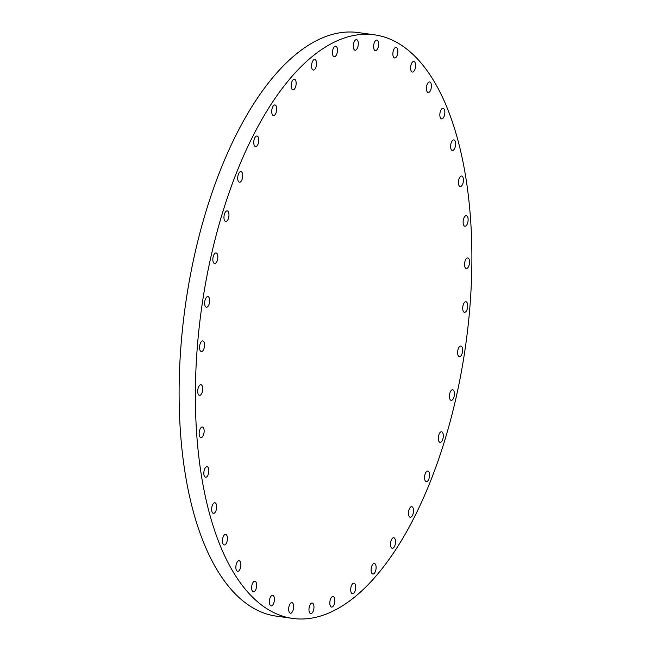 <?xml version="1.0" encoding="UTF-8"?>
<svg xmlns="http://www.w3.org/2000/svg" width="651" height="651" viewBox="0 0 651 651"><rect width="100%" height="100%" fill="white"/><g stroke="black" fill="none" stroke-linecap="round" stroke-linejoin="round"><path stroke-width="0.98" d="M331.164 606.944A5.346 2.417 98 0 0 331.587 607.09A5.346 2.417 98 0 0 334.638 602.614A5.346 2.417 98 0 0 333.483 596.65A5.346 2.417 98 0 0 333.06 596.503A5.346 2.417 98 0 0 330 600.987A5.346 2.417 98 0 0 331.164 606.944M310.307 613.478A5.346 2.417 98 0 0 310.73 613.624A5.346 2.417 98 0 0 313.782 609.141A5.346 2.417 98 0 0 312.626 603.184A5.346 2.417 98 0 0 312.203 603.038A5.346 2.417 98 0 0 309.152 607.513A5.346 2.417 98 0 0 310.307 613.478M289.996 613.071A5.346 2.417 98 0 0 290.419 613.218A5.346 2.417 98 0 0 293.479 608.742A5.346 2.417 98 0 0 292.315 602.777A5.346 2.417 98 0 0 291.9 602.631A5.346 2.417 98 0 0 288.841 607.114A5.346 2.417 98 0 0 289.996 613.071M270.735 605.747A5.346 2.417 98 0 0 271.15 605.894A5.346 2.417 98 0 0 274.209 601.41A5.346 2.417 98 0 0 273.054 595.445A5.346 2.417 98 0 0 272.631 595.299A5.346 2.417 98 0 0 269.571 599.783A5.346 2.417 98 0 0 270.735 605.747M251.929 585.233A5.346 2.417 98 0 0 253.41 591.816A5.346 2.417 98 0 0 256.372 587.804A5.346 2.417 98 0 0 254.891 581.229A5.346 2.417 98 0 0 251.929 585.233M236.142 564.759A5.346 2.417 98 0 0 237.623 571.342A5.346 2.417 98 0 0 240.585 567.33A5.346 2.417 98 0 0 239.104 560.747A5.346 2.417 98 0 0 236.142 564.759M222.699 538.393A5.346 2.417 98 0 0 224.18 544.968A5.346 2.417 98 0 0 227.142 540.965A5.346 2.417 98 0 0 225.661 534.381A5.346 2.417 98 0 0 222.699 538.393M211.933 506.771A5.346 2.417 98 0 0 213.422 513.354A5.346 2.417 98 0 0 216.384 509.342A5.346 2.417 98 0 0 214.895 502.767A5.346 2.417 98 0 0 211.933 506.771M204.113 470.689A5.346 2.417 98 0 0 205.594 477.273A5.346 2.417 98 0 0 208.556 473.261A5.346 2.417 98 0 0 207.075 466.686A5.346 2.417 98 0 0 204.113 470.689M199.426 431.027A5.346 2.417 98 0 0 200.907 437.61A5.346 2.417 98 0 0 203.869 433.599A5.346 2.417 98 0 0 202.388 427.023A5.346 2.417 98 0 0 199.426 431.027M197.985 388.769A5.346 2.417 98 0 0 199.475 395.344A5.346 2.417 98 0 0 202.437 391.341A5.346 2.417 98 0 0 200.947 384.757A5.346 2.417 98 0 0 197.985 388.769M199.833 344.94A5.346 2.417 98 0 0 201.322 351.524A5.346 2.417 98 0 0 204.284 347.512A5.346 2.417 98 0 0 202.795 340.929A5.346 2.417 98 0 0 199.833 344.94M204.927 300.632A5.346 2.417 98 0 0 206.408 307.215A5.346 2.417 98 0 0 209.37 303.203A5.346 2.417 98 0 0 207.889 296.62A5.346 2.417 98 0 0 204.927 300.632M213.129 256.933A5.346 2.417 98 0 0 214.61 263.517A5.346 2.417 98 0 0 217.572 259.505A5.346 2.417 98 0 0 216.083 252.922A5.346 2.417 98 0 0 213.129 256.933M224.237 214.92A5.346 2.417 98 0 0 225.726 221.503A5.346 2.417 98 0 0 228.688 217.491A5.346 2.417 98 0 0 227.199 210.908A5.346 2.417 98 0 0 224.237 214.92M237.989 175.624A5.346 2.417 98 0 0 239.478 182.207A5.346 2.417 98 0 0 242.441 178.195A5.346 2.417 98 0 0 240.951 171.612A5.346 2.417 98 0 0 237.989 175.624M254.045 140.014A5.346 2.417 98 0 0 255.534 146.597A5.346 2.417 98 0 0 258.488 142.585A5.346 2.417 98 0 0 257.007 136.002A5.346 2.417 98 0 0 254.045 140.014M272.004 108.969A5.346 2.417 98 0 0 273.485 115.552A5.346 2.417 98 0 0 276.447 111.541A5.346 2.417 98 0 0 274.966 104.957A5.346 2.417 98 0 0 272.004 108.969M291.428 83.255A5.346 2.417 98 0 0 292.909 89.83A5.346 2.417 98 0 0 295.871 85.826A5.346 2.417 98 0 0 294.39 79.243A5.346 2.417 98 0 0 291.428 83.255M311.829 63.497A5.346 2.417 98 0 0 313.318 70.08A5.346 2.417 98 0 0 316.28 66.068A5.346 2.417 98 0 0 314.791 59.485A5.346 2.417 98 0 0 311.829 63.497M332.718 50.192A5.346 2.417 98 0 0 334.207 56.767A5.346 2.417 98 0 0 337.169 52.764A5.346 2.417 98 0 0 335.68 46.18A5.346 2.417 98 0 0 332.718 50.192M353.574 43.658A5.346 2.417 98 0 0 355.055 50.233A5.346 2.417 98 0 0 358.017 46.229A5.346 2.417 98 0 0 356.536 39.646A5.346 2.417 98 0 0 353.574 43.658M373.886 44.056A5.346 2.417 98 0 0 375.367 50.64A5.346 2.417 98 0 0 378.329 46.628A5.346 2.417 98 0 0 376.848 40.053A5.346 2.417 98 0 0 373.886 44.056M393.147 51.388A5.346 2.417 98 0 0 394.636 57.972A5.346 2.417 98 0 0 397.598 53.96A5.346 2.417 98 0 0 396.109 47.377A5.346 2.417 98 0 0 393.147 51.388M411.953 71.895A5.346 2.417 98 0 0 412.376 72.049A5.346 2.417 98 0 0 415.436 67.566A5.346 2.417 98 0 0 414.28 61.601A5.346 2.417 98 0 0 413.857 61.454A5.346 2.417 98 0 0 410.797 65.938A5.346 2.417 98 0 0 411.953 71.895M427.74 92.377A5.346 2.417 98 0 0 428.163 92.523A5.346 2.417 98 0 0 431.222 88.04A5.346 2.417 98 0 0 430.059 82.075A5.346 2.417 98 0 0 429.644 81.928A5.346 2.417 98 0 0 426.584 86.412A5.346 2.417 98 0 0 427.74 92.377M441.183 118.742A5.346 2.417 98 0 0 441.606 118.889A5.346 2.417 98 0 0 444.666 114.413A5.346 2.417 98 0 0 443.502 108.448A5.346 2.417 98 0 0 443.087 108.302A5.346 2.417 98 0 0 440.027 112.786A5.346 2.417 98 0 0 441.183 118.742M451.949 150.357A5.346 2.417 98 0 0 452.372 150.503A5.346 2.417 98 0 0 455.423 146.027A5.346 2.417 98 0 0 454.268 140.063A5.346 2.417 98 0 0 453.845 139.916A5.346 2.417 98 0 0 450.785 144.4A5.346 2.417 98 0 0 451.949 150.357M459.769 186.438A5.346 2.417 98 0 0 460.192 186.593A5.346 2.417 98 0 0 463.252 182.109A5.346 2.417 98 0 0 462.088 176.144A5.346 2.417 98 0 0 461.665 175.998A5.346 2.417 98 0 0 458.613 180.482A5.346 2.417 98 0 0 459.769 186.438M464.456 226.1A5.346 2.417 98 0 0 464.879 226.255A5.346 2.417 98 0 0 467.939 221.771A5.346 2.417 98 0 0 466.775 215.806A5.346 2.417 98 0 0 466.36 215.66A5.346 2.417 98 0 0 463.3 220.144A5.346 2.417 98 0 0 464.456 226.1M465.896 268.367A5.346 2.417 98 0 0 466.311 268.513A5.346 2.417 98 0 0 469.371 264.037A5.346 2.417 98 0 0 468.215 258.073A5.346 2.417 98 0 0 467.792 257.926A5.346 2.417 98 0 0 464.733 262.41A5.346 2.417 98 0 0 465.896 268.367M464.049 312.195A5.346 2.417 98 0 0 464.464 312.342A5.346 2.417 98 0 0 467.524 307.858A5.346 2.417 98 0 0 466.368 301.901A5.346 2.417 98 0 0 465.945 301.755A5.346 2.417 98 0 0 462.885 306.23A5.346 2.417 98 0 0 464.049 312.195M352.053 593.639A5.346 2.417 98 0 0 352.468 593.785A5.346 2.417 98 0 0 355.527 589.301A5.346 2.417 98 0 0 354.372 583.345A5.346 2.417 98 0 0 353.949 583.19A5.346 2.417 98 0 0 350.889 587.674A5.346 2.417 98 0 0 352.053 593.639M372.453 573.881A5.346 2.417 98 0 0 372.877 574.027A5.346 2.417 98 0 0 375.936 569.544A5.346 2.417 98 0 0 374.773 563.587A5.346 2.417 98 0 0 374.358 563.44A5.346 2.417 98 0 0 371.298 567.916A5.346 2.417 98 0 0 372.453 573.881M391.878 548.166A5.346 2.417 98 0 0 392.301 548.313A5.346 2.417 98 0 0 395.352 543.829A5.346 2.417 98 0 0 394.197 537.872A5.346 2.417 98 0 0 393.774 537.718A5.346 2.417 98 0 0 390.722 542.202A5.346 2.417 98 0 0 391.878 548.166M409.837 517.122A5.346 2.417 98 0 0 410.26 517.268A5.346 2.417 98 0 0 413.312 512.785A5.346 2.417 98 0 0 412.156 506.828A5.346 2.417 98 0 0 411.733 506.673A5.346 2.417 98 0 0 408.682 511.157A5.346 2.417 98 0 0 409.837 517.122M425.892 481.512A5.346 2.417 98 0 0 426.307 481.659A5.346 2.417 98 0 0 429.367 477.175A5.346 2.417 98 0 0 428.212 471.218A5.346 2.417 98 0 0 427.788 471.072A5.346 2.417 98 0 0 424.729 475.547A5.346 2.417 98 0 0 425.892 481.512M439.645 442.216A5.346 2.417 98 0 0 440.06 442.363A5.346 2.417 98 0 0 443.119 437.879A5.346 2.417 98 0 0 441.964 431.922A5.346 2.417 98 0 0 441.541 431.776A5.346 2.417 98 0 0 438.481 436.251A5.346 2.417 98 0 0 439.645 442.216M458.963 356.504A5.346 2.417 98 0 0 459.378 356.65A5.346 2.417 98 0 0 462.438 352.167A5.346 2.417 98 0 0 461.282 346.21A5.346 2.417 98 0 0 460.859 346.055A5.346 2.417 98 0 0 457.799 350.539A5.346 2.417 98 0 0 458.963 356.504M449.695 393.765A5.346 2.417 98 0 0 451.176 400.349A5.346 2.417 98 0 0 454.138 396.337A5.346 2.417 98 0 0 452.657 389.762A5.346 2.417 98 0 0 449.695 393.765M211.152 255.794A294.643 133.3 -82 0 1 374.39 34.82A294.643 133.3 -82 0 1 456.115 397.484A294.643 133.3 -82 0 1 292.877 618.45A294.643 133.3 -82 0 1 211.152 255.794M292.877 618.45L276.61 616.18A294.643 133.3 -82 0 1 194.885 253.516A294.643 133.3 -82 0 1 358.123 32.55L374.39 34.82"/></g></svg>
